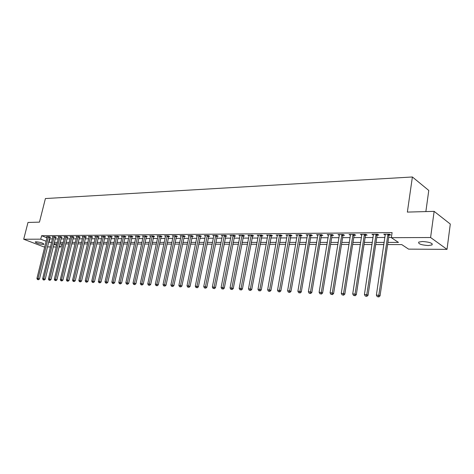 <?xml version="1.0" encoding="UTF-8"?>
<svg xmlns="http://www.w3.org/2000/svg" width="474" height="474" viewBox="0 0 474 474"><rect width="100%" height="100%" fill="white"/><g stroke="black" fill="none" stroke-linecap="round" stroke-linejoin="round"><path stroke-width="0.71" d="M36.119 241.776C40.592 242.297 43.217 243.132 43.999 244.282L43.081 244.436C38.631 243.92 36.012 243.085 35.224 241.93L36.119 241.776M422.464 241.497C429.545 242.018 432.738 243.168 432.051 244.94L428.241 245.544C421.226 245.017 418.056 243.873 418.72 242.107L422.464 241.497M425.865 211.588L428.774 190.441L412.386 176.98L45.409 198.547L39.46 222.134L27.99 222.448L23.7 239.24L40.74 239.169L46.168 241.272M412.386 176.98L407.362 212.091L434.131 211.363L450.3 224.054L447.018 249.365L408.576 249.128L401.739 244.584L387.614 244.554M61.65 243.879L60.891 246.99L58.989 246.978M56.293 246.96L53.159 246.942M50.487 246.924L47.424 246.907M44.769 246.889L43.792 246.883L23.7 239.24M387.933 242.415L398.48 242.415L391.352 237.681L392.093 232.598L41.605 235.714L47.021 237.841M49.438 238.789L52.454 238.949M55.132 238.937L58.266 238.926M60.956 238.914L64.162 238.896M66.875 238.884L70.152 238.872M72.889 238.86L76.243 238.843M78.992 238.831L82.423 238.819M85.196 238.807L88.703 238.789M91.5 238.778L95.09 238.76M97.905 238.748L101.578 238.73M104.41 238.718L108.173 238.7M111.029 238.689L114.88 238.671M117.753 238.659L121.694 238.641M124.591 238.629L128.626 238.612M131.547 238.6L135.677 238.582M138.621 238.564L142.846 238.546M145.814 238.535L150.139 238.517M153.132 238.499L157.564 238.481M160.579 238.469L165.118 238.446M168.157 238.434L172.809 238.416M175.872 238.398L180.63 238.381M183.722 238.363L188.599 238.345M191.715 238.327L196.71 238.309M199.85 238.292L204.975 238.268M208.139 238.256L213.395 238.232M216.582 238.221L221.968 238.197M225.186 238.179L230.702 238.155M233.949 238.144L239.607 238.114M242.884 238.102L248.684 238.072M251.984 238.061L257.939 238.031M261.269 238.019L267.377 237.989M270.737 237.978L277 237.948M280.389 237.936L286.817 237.907M290.236 237.889L296.837 237.859M300.285 237.847L307.057 237.812M310.541 237.8L317.491 237.77M321.005 237.752L328.144 237.723M331.693 237.705L339.023 237.67M342.601 237.658L350.138 237.622M353.752 237.604L361.49 237.569M365.134 237.557L373.085 237.521M376.771 237.504L384.941 237.468M388.662 237.45L391.388 237.438M389.148 234.98L390.712 234.974L389.521 234.174L383.756 234.215L385.309 235.009M377.257 235.063L378.791 235.051L377.577 234.263L371.942 234.304L373.459 235.086M365.62 235.14L367.125 235.128L365.898 234.346L360.382 234.387L361.863 235.163M354.238 235.217L355.707 235.205L354.469 234.434L349.065 234.476L350.511 235.24M343.093 235.294L344.533 235.282L343.283 234.517L337.998 234.559L339.408 235.317M332.185 235.365L333.589 235.353L332.327 234.6L327.155 234.636L328.529 235.388M321.496 235.436L322.877 235.43L321.603 234.677L316.537 234.719L317.882 235.459M311.033 235.507L312.384 235.501L311.098 234.76L306.133 234.796L307.448 235.531M300.777 235.578L302.104 235.566L300.812 234.837L295.942 234.873L297.228 235.596M290.734 235.643L292.025 235.637L290.728 234.908L285.958 234.944L287.22 235.643M280.886 235.708L282.154 235.702L280.845 234.986L276.17 235.021L277.409 235.691M271.229 235.774L272.479 235.768L271.158 235.057L266.578 235.092L267.786 235.738M261.767 235.839L262.987 235.833L261.66 235.128L257.169 235.163L258.36 235.785M252.482 235.904L253.679 235.892L252.352 235.199L247.943 235.228L249.111 235.833M243.381 235.963L244.554 235.957L243.215 235.264L238.896 235.3L240.04 235.88M234.446 236.022L235.602 236.016L234.257 235.329L230.014 235.365L231.134 235.928M225.683 236.082L226.815 236.076L225.464 235.4L221.305 235.43L222.401 235.975M217.08 236.141L218.188 236.135L216.837 235.459L212.755 235.495L213.833 236.022M208.637 236.194L209.727 236.188L208.37 235.525L204.359 235.554L205.42 236.07M200.348 236.253L201.42 236.248L200.058 235.59L196.118 235.619L197.16 236.117M192.207 236.307L193.262 236.301L191.893 235.649L188.03 235.679L189.049 236.165M184.214 236.36L185.245 236.354L183.876 235.708L180.084 235.738L181.086 236.206M176.364 236.413L177.377 236.407L176.008 235.768L172.275 235.797L173.265 236.253M168.649 236.467L169.645 236.461L168.276 235.827L164.608 235.851L165.58 236.295M161.071 236.514L162.055 236.508L160.674 235.88L157.078 235.91L158.026 236.342M153.623 236.567L154.589 236.562L153.209 235.939L149.671 235.963L150.608 236.384M146.306 236.615L147.254 236.609L145.874 235.993L142.396 236.016L143.314 236.425M139.113 236.662L140.043 236.656L138.657 236.046L135.244 236.07L136.145 236.473M132.039 236.71L132.951 236.704L131.571 236.099L128.211 236.123L129.1 236.514M125.083 236.757L125.983 236.751L124.597 236.153L121.291 236.176L122.168 236.556L122.185 236.171M118.245 236.804L119.128 236.799L117.742 236.2L114.495 236.224L115.354 236.597L115.372 236.218M111.514 236.852L112.385 236.846L110.999 236.253L107.805 236.277L108.647 236.639L108.67 236.271M104.902 236.893L105.755 236.887L104.369 236.301L101.223 236.325L102.058 236.674M98.391 236.941L99.232 236.935L97.845 236.348L94.753 236.372L95.57 236.716M91.986 236.982L92.809 236.976L91.423 236.402L88.383 236.419L89.183 236.757M85.681 237.024L86.493 237.018L85.107 236.449L82.115 236.467L82.903 236.793M79.478 237.065L80.278 237.059L78.891 236.49L75.941 236.514L76.723 236.834M73.369 237.107L74.157 237.101L72.771 236.538L69.868 236.562L70.638 236.87M67.355 237.148L68.138 237.142L66.751 236.585L63.889 236.603L64.648 236.911M61.436 237.19L62.207 237.184L60.82 236.627L58.006 236.65L58.746 236.947M55.612 237.225L56.365 237.219L54.978 236.674L52.211 236.692L52.94 236.982M49.871 237.267L50.611 237.261L49.231 236.716L46.499 236.733L47.222 237.018M434.131 211.363L430.593 237.515L447.018 249.365M41.605 235.714L40.74 239.169M391.352 237.681L430.593 237.515M48.591 242.214L51.607 242.386M54.285 242.386L57.413 242.386M60.109 242.386L63.315 242.386M66.028 242.386L69.305 242.386M72.036 242.386L75.39 242.386M78.145 242.386L81.575 242.386M84.348 242.386L87.856 242.386M90.647 242.386L94.237 242.386M97.052 242.386L100.725 242.386M103.563 242.386L107.325 242.392M110.181 242.392L114.027 242.392M116.906 242.392L120.846 242.392M123.744 242.392L127.779 242.392M130.7 242.392L134.829 242.392M137.774 242.392L141.999 242.392M144.967 242.392L149.298 242.392M152.29 242.392L156.722 242.392M159.738 242.392L164.277 242.398M167.316 242.398L171.967 242.398M175.03 242.398L179.794 242.398M182.881 242.398L187.763 242.398M190.874 242.398L195.875 242.398M199.015 242.398L204.14 242.398M207.31 242.398L212.559 242.398M215.753 242.398L221.139 242.398M224.356 242.404L229.878 242.404M233.125 242.404L238.789 242.404M242.06 242.404L247.866 242.404M251.173 242.404L257.127 242.404M260.457 242.404L266.566 242.404M269.925 242.404L276.194 242.404M279.589 242.404L286.018 242.41M289.442 242.41L296.043 242.41M299.491 242.41L306.269 242.41M309.753 242.41L316.709 242.41M320.228 242.41L327.368 242.41M330.917 242.41L338.252 242.41M341.837 242.415L349.374 242.415M352.988 242.415L360.732 242.415M364.387 242.415L372.345 242.415M376.03 242.415L384.207 242.415M53.823 244.246L56.684 245.354M59.149 246.314L60.891 246.99M383.893 244.548L375.71 244.531M372.025 244.525L364.062 244.507M360.412 244.495L352.662 244.483M349.048 244.477L341.505 244.46M337.926 244.454L330.585 244.436M327.036 244.43L319.891 244.412M316.371 244.406L309.415 244.394M305.931 244.383L299.153 244.371M295.699 244.365L289.099 244.353M285.674 244.341L279.239 244.329M275.85 244.323L269.582 244.311M266.216 244.306L260.108 244.288M256.778 244.282L250.817 244.27M247.517 244.264L241.71 244.252M238.434 244.246L232.77 244.234M229.523 244.228L224.001 244.217M220.783 244.211L215.397 244.199M212.204 244.193L206.948 244.181M203.784 244.175L198.659 244.163M195.519 244.157L190.518 244.146M187.402 244.14L182.52 244.128M179.433 244.122L174.669 244.116M171.6 244.11L166.955 244.098M163.915 244.092L159.371 244.08M156.355 244.074L151.923 244.069M148.931 244.063L144.606 244.051M141.637 244.045L137.407 244.039M134.462 244.033L130.332 244.021M127.411 244.015L123.382 244.009M120.479 244.003L116.539 243.992M113.659 243.986L109.814 243.98M106.958 243.974L103.196 243.968M100.364 243.962L96.69 243.956M93.876 243.95L90.285 243.938M87.489 243.932L83.981 243.926M81.208 243.92L77.777 243.914M75.022 243.909L71.675 243.903M68.937 243.897L65.661 243.891M62.947 243.885L59.748 243.879M57.052 243.873L53.918 243.867M49.877 238.961L49.029 242.386M385.078 234.203L384.959 235.009M373.281 234.292L373.156 235.086M361.733 234.381L361.609 235.169M350.434 234.464L350.31 235.24M339.378 234.547L339.248 235.317M330.917 234.612L321.289 292.417L319.115 292.31L328.417 235.388M317.924 234.808L317.811 235.459M307.513 235.009L307.425 235.531M387.951 234.186L378.803 295.237L376.374 295.118L385.309 234.203M389.563 234.203L388.953 235.483L380.041 295.9L378.803 295.237L378.246 296.754L377.274 296.706L378.246 296.754M378.744 297.02L380.041 295.9M376.374 295.118L377.274 296.706M376.042 234.274L366.787 294.65L364.417 294.532L373.465 234.292M377.654 234.31L377.067 235.56L368.043 295.308L366.787 294.65L366.248 296.149L365.3 296.102L366.248 296.149M366.752 296.41L368.043 295.308M364.417 294.532L365.3 296.102M364.399 234.357L355.038 294.07L352.715 293.957L361.869 234.381M366.005 234.417L365.43 235.631L356.306 294.721L355.038 294.07L354.516 295.557L353.586 295.509L354.516 295.557M355.026 295.812L356.306 294.721M352.715 293.957L353.586 295.509M353 234.446L343.543 293.507L341.274 293.394L350.529 234.464M354.605 234.517L354.048 235.702L344.823 294.153L343.543 293.507L343.04 294.976L342.133 294.929L343.04 294.976M343.549 295.231L344.823 294.153M341.274 293.394L342.133 294.929M341.843 234.529L332.292 292.956L330.076 292.843L339.425 234.547M343.449 234.618L342.909 235.774L333.589 293.596L332.292 292.956L331.806 294.407L330.917 294.36L331.806 294.407M332.327 294.662L333.589 293.596M330.076 292.843L330.917 294.36M332.523 234.719L331.996 235.839L322.593 293.05L321.289 292.417L320.815 293.85L319.95 293.809L320.815 293.85M321.342 294.105L322.593 293.05M319.115 292.31L319.95 293.809M320.223 234.689L310.511 291.883L308.384 291.783L317.906 234.707M321.828 234.814L321.313 235.91L311.833 292.517L310.511 291.883L310.055 293.311L309.208 293.264L310.055 293.311M310.583 293.56L311.833 292.517M308.384 291.783L309.208 293.264M309.747 234.766L299.965 291.368L297.879 291.267L307.478 234.784M311.353 234.903L310.849 235.975L301.292 291.99L299.965 291.368L299.521 292.778L298.691 292.736L299.521 292.778M300.054 293.027L301.292 291.99M297.879 291.267L298.691 292.736M299.485 234.843L289.632 290.858L287.594 290.758L297.257 234.861M301.085 234.991L290.971 291.48L289.632 290.858L289.205 292.257L288.388 292.215L289.205 292.257M289.744 292.499L290.971 291.48M287.594 290.758L288.388 292.215M289.43 234.92L279.512 290.366L277.515 290.266L287.25 234.938M291.03 235.08L280.857 290.977L279.512 290.366L279.103 291.747L278.303 291.706L279.103 291.747M279.636 291.99L280.857 290.977M277.515 290.266L278.303 291.706M279.571 234.991L269.599 289.875L267.638 289.78L277.432 235.009M281.171 235.163L270.95 290.485L269.599 289.875L269.196 291.243L268.414 291.202L269.196 291.243M269.742 291.486L270.95 290.485M267.638 289.78L268.414 291.202M269.913 235.063L259.882 289.401L257.963 289.306L267.816 235.08M271.507 235.246L261.245 290.005L259.882 289.401L259.497 290.752L258.727 290.716L259.497 290.752M260.042 290.995L261.245 290.005M257.963 289.306L258.727 290.716M260.439 235.134L250.361 288.933L248.477 288.838L258.383 235.151M262.033 235.323L251.73 289.531L250.361 288.933L249.988 290.272L249.235 290.236L249.988 290.272M250.533 290.515L251.73 289.531M248.477 288.838L249.235 290.236M251.149 235.205L241.023 288.476L239.18 288.382L249.134 235.222M252.743 235.4L242.398 289.069L241.023 288.476L240.662 289.804L239.921 289.768L240.662 289.804M241.213 290.041L242.398 289.069M239.18 288.382L239.921 289.768M242.042 235.276L231.869 288.026L230.062 287.937L240.063 235.288M243.63 235.477L233.249 288.613L231.869 288.026L231.519 289.341L230.797 289.306L231.519 289.341M232.07 289.573L233.249 288.613M230.062 287.937L230.797 289.306M233.101 235.341L222.893 287.582L221.115 287.499L231.164 235.353M234.689 235.554L224.279 288.168L222.893 287.582L222.555 288.885L221.844 288.85L222.555 288.885M223.106 289.122L224.279 288.168M221.115 287.499L221.844 288.85M224.332 235.406L214.088 287.149L212.346 287.066L222.43 235.418M225.92 235.625L215.474 287.73L214.088 287.149L213.756 288.441L213.063 288.405L213.756 288.441M214.313 288.672L215.474 287.73M212.346 287.066L213.063 288.405M215.723 235.471L205.449 286.729L203.737 286.646L213.857 235.483M217.311 235.697L206.842 287.303L205.449 286.729L205.129 288.008L204.442 287.973L205.129 288.008M205.686 288.233L206.842 287.303M203.737 286.646L204.442 287.973M207.28 235.531L196.971 286.314L195.294 286.231L205.443 235.548M208.862 235.768L198.369 286.883L196.971 286.314L196.663 287.582L195.987 287.546L196.663 287.582M197.22 287.807L198.369 286.883M195.294 286.231L195.987 287.546M198.985 235.596L188.646 285.905L187.005 285.822L197.184 235.608M200.567 235.833L190.05 286.468L188.646 285.905L188.35 287.161L187.692 287.126L188.35 287.161M188.913 287.386L190.05 286.468M187.005 285.822L187.692 287.126M190.844 235.655L180.481 285.502L178.864 285.425L189.073 235.667M192.42 235.898L181.886 286.065L180.481 285.502L180.191 286.746L179.545 286.717L180.191 286.746M180.754 286.971L181.886 286.065M178.864 285.425L179.545 286.717M182.846 235.714L172.465 285.111L170.877 285.028L181.109 235.726M184.422 235.963L173.875 285.668L172.465 285.111L172.181 286.343L171.547 286.314L172.181 286.343M172.749 286.563L173.875 285.668M170.877 285.028L171.547 286.314M174.995 235.774L164.591 284.72L163.032 284.643L173.283 235.785M176.565 236.028L166.001 285.277L164.591 284.72L164.318 285.946L163.696 285.917L164.318 285.946M164.881 286.166L166.001 285.277M163.032 284.643L163.696 285.917M167.275 235.833L156.858 284.341L155.33 284.27L165.598 235.845M168.845 236.088L158.269 284.892L156.858 284.341L156.592 285.555L155.982 285.526L157.161 285.775L156.592 285.555M157.161 285.775L158.269 284.892M155.33 284.27L155.982 285.526M159.697 235.886L149.263 283.967L147.758 283.896L158.049 235.904M161.261 236.153L150.679 284.513L149.263 283.967L149.008 285.17L148.403 285.141L149.008 285.17M149.571 285.389L150.679 284.513M147.758 283.896L148.403 285.141M152.249 235.945L141.797 283.606L140.322 283.529L150.625 235.957M153.813 236.212L143.219 284.145L141.797 283.606L141.554 284.797L140.962 284.767L142.123 285.01L141.554 284.797M142.123 285.01L143.219 284.145M140.322 283.529L140.962 284.767M144.925 235.999L134.468 283.245L133.016 283.174L143.332 236.011M146.49 236.265L135.89 283.778L134.468 283.245L134.231 284.424L133.65 284.394L134.8 284.637L134.231 284.424M134.8 284.637L135.89 283.778M133.016 283.174L133.65 284.394M137.733 236.052L127.263 282.889L125.835 282.818L136.162 236.064M139.291 236.325L128.685 283.422L127.263 282.889L127.032 284.062L126.463 284.033L127.601 284.276L127.032 284.062M127.601 284.276L128.685 283.422M125.835 282.818L126.463 284.033M130.658 236.105L120.183 282.54L118.778 282.474L129.118 236.117M132.21 236.378L121.605 283.073L120.183 282.54L119.958 283.707L119.395 283.677L120.526 283.914L119.958 283.707M120.526 283.914L121.605 283.073M118.778 282.474L119.395 283.677M123.702 236.159L113.221 282.202L111.84 282.131L122.168 236.55M125.249 236.437L114.643 282.723L113.221 282.202L113.002 283.351L112.451 283.328L113.57 283.565L113.002 283.351M113.57 283.565L114.643 282.723M111.84 282.131L112.451 283.328M116.859 236.206L106.377 281.864L105.021 281.799L115.354 236.597M118.405 236.49L107.799 282.386L106.377 281.864L106.164 283.008L105.625 282.978L106.733 283.215L106.164 283.008M106.733 283.215L107.799 282.386M105.021 281.799L105.625 282.978M110.134 236.259L99.647 281.532L98.314 281.467L108.647 236.644M111.674 236.544L101.069 282.054L99.647 281.532L99.445 282.67L98.912 282.64L100.014 282.871L99.445 282.67M100.014 282.871L101.069 282.054M98.314 281.467L98.912 282.64M103.516 236.307L93.028 281.206L91.719 281.147L102.076 236.319M105.056 236.591L94.45 281.722L93.028 281.206L92.833 282.332L92.306 282.308L93.402 282.54L92.833 282.332M93.402 282.54L94.45 281.722M91.719 281.147L92.306 282.308M97.004 236.36L86.517 280.892L85.225 280.827L95.588 236.366M98.539 236.644L87.939 281.402L86.517 280.892L86.327 282.006L85.812 281.977L86.896 282.208L86.327 282.006M86.896 282.208L87.939 281.402M85.225 280.827L85.812 281.977M90.599 236.407L80.112 280.572L78.844 280.513L89.201 236.413M92.134 236.692L81.534 281.082L80.112 280.572L79.928 281.68L79.425 281.657L80.497 281.882L79.928 281.68M80.497 281.882L81.534 281.082M78.844 280.513L79.425 281.657M84.295 236.455L73.814 280.264L72.563 280.205L82.92 236.461M85.824 236.739L75.236 280.768L73.814 280.264L73.636 281.366L73.138 281.337L74.205 281.562L73.636 281.366M74.205 281.562L75.236 280.768M72.563 280.205L73.138 281.337M78.092 236.496L67.616 279.962L66.384 279.903L76.741 236.508M79.62 236.793L69.038 280.46L67.616 279.962L67.444 281.052L66.953 281.029L68.013 281.248L67.444 281.052M68.013 281.248L69.038 280.46M66.384 279.903L66.953 281.029M71.983 236.544L61.513 279.66L60.305 279.601L70.656 236.556M73.506 236.834L62.935 280.158L61.513 279.66L61.347 280.744L60.868 280.721L61.916 280.94L61.347 280.744M61.916 280.94L62.935 280.158M60.305 279.601L60.868 280.721M65.975 236.591L55.511 279.37L54.32 279.31L64.665 236.597M67.492 236.882L56.927 279.861L55.511 279.37L55.351 280.442L54.871 280.418L55.92 280.638L55.351 280.442M55.92 280.638L56.927 279.861M54.32 279.31L54.871 280.418M60.056 236.633L49.598 279.079L48.431 279.02L58.764 236.644M61.573 236.929L51.02 279.565L49.598 279.079L49.444 280.14L48.976 280.116L50.013 280.335L49.444 280.14M50.013 280.335L51.02 279.565M48.431 279.02L48.976 280.116M54.226 236.674L43.78 278.789L42.63 278.736L52.958 236.686M55.742 236.97L45.196 279.275L43.78 278.789L43.632 279.85L43.17 279.826L44.2 280.045L43.632 279.85M44.2 280.045L45.196 279.275M42.63 278.736L43.17 279.826M48.49 236.722L38.05 278.511L36.919 278.457L47.24 236.727M49.995 237.018L39.466 278.99L38.05 278.511L37.908 279.559L37.452 279.536L38.477 279.749L37.908 279.559M38.477 279.749L39.466 278.99M36.919 278.457L37.452 279.536M387.88 234.31L389.077 235.11M387.756 234.689L388.953 235.483M375.977 234.399L377.191 235.187M375.852 234.772L377.067 235.56M364.328 234.482L365.555 235.264M364.21 234.849L365.43 235.631M352.934 234.571L354.173 235.341M352.81 234.932L354.048 235.702M341.778 234.648L343.028 235.412M341.653 235.009L342.909 235.774M330.858 234.731L332.12 235.483M330.734 235.086L331.996 235.839M320.163 234.808L321.437 235.554M320.039 235.163L321.313 235.91M309.688 234.885L310.968 235.625M309.569 235.234L310.849 235.975M299.426 234.962L300.717 235.691M299.307 235.305L300.599 236.04M289.371 235.033L290.669 235.762M289.253 235.377L290.556 236.099M279.512 235.11L280.827 235.827M279.399 235.448L280.709 236.165M269.854 235.181L271.169 235.886M269.736 235.513L271.057 236.224M260.38 235.246L261.707 235.951M260.267 235.578L261.589 236.283M251.096 235.317L252.423 236.011M250.977 235.643L252.31 236.342M241.983 235.382L243.322 236.076M241.87 235.708L243.209 236.396M233.048 235.448L234.387 236.129M232.93 235.774L234.274 236.455M224.273 235.513L225.624 236.188M224.161 235.833L225.511 236.508M215.67 235.578L217.027 236.248M215.557 235.892L216.914 236.562M207.221 235.637L208.584 236.301M207.114 235.951L208.471 236.615M198.932 235.702L200.295 236.36M198.819 236.011L200.182 236.668M190.791 235.762L192.154 236.413M190.678 236.07L192.047 236.716M182.792 235.821L184.161 236.467M182.686 236.123L184.054 236.769M174.942 235.874L176.31 236.514M174.829 236.176L176.204 236.816M167.221 235.934L168.596 236.567M167.115 236.236L168.489 236.864M159.643 235.987L161.024 236.615M159.537 236.289L160.911 236.911M152.195 236.046L153.576 236.668M152.089 236.336L153.469 236.959M144.872 236.099L146.253 236.716M144.771 236.39L146.152 237.006M137.679 236.153L139.06 236.763M137.573 236.443L138.959 237.053M130.605 236.206L131.991 236.81M130.498 236.49L131.885 237.095M123.649 236.253L125.035 236.858M123.548 236.538L124.929 237.136M116.811 236.307L118.192 236.899M116.705 236.585L118.091 237.184M110.081 236.354L111.467 236.947M109.98 236.633L111.366 237.225M103.462 236.402L104.849 236.988M103.362 236.68L104.748 237.267M96.957 236.449L98.343 237.03M96.856 236.727L98.242 237.308M90.552 236.496L91.938 237.071M90.451 236.769L91.838 237.344M84.248 236.544L85.634 237.119M84.147 236.816L85.533 237.385M78.044 236.591L79.431 237.154M77.943 236.858L79.33 237.427M71.935 236.633L73.322 237.196M71.841 236.899L73.221 237.462M65.927 236.68L67.314 237.237M65.827 236.941L67.213 237.504M60.008 236.722L61.395 237.278M59.914 236.982L61.294 237.539M54.184 236.763L55.565 237.314M54.083 237.024L55.47 237.575M48.443 236.81L49.823 237.35M48.348 237.065L49.729 237.61M432.051 244.94L432.205 243.796"/></g></svg>
